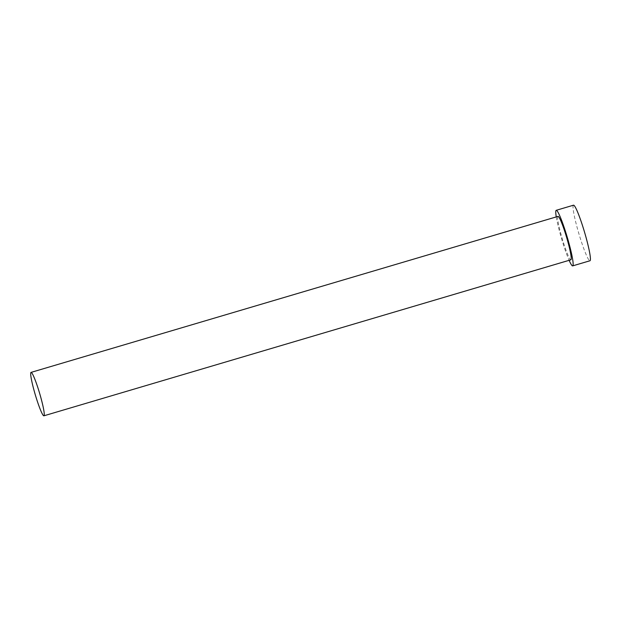 <?xml version="1.0" encoding="UTF-8"?>
<svg xmlns="http://www.w3.org/2000/svg" width="621" height="621" viewBox="0 0 621 621"><rect width="100%" height="100%" fill="white"/><g stroke="black" fill="none" stroke-linecap="round" stroke-linejoin="round"><path stroke-width="0.47" stroke-dasharray="3.1 2.33" d="M558.023 216.387A22.643 2.29 -106.5 0 0 562.152 238.402A22.643 2.29 -106.5 0 0 570.87 259.803M556.269 216.908A28.977 2.926 -106.5 0 0 561.508 238.487A28.977 2.926 -106.5 0 0 569.123 260.323M573.501 205.194A28.977 2.926 -106.5 0 0 578.788 233.372A28.977 2.926 -106.5 0 0 589.95 260.766"/><path stroke-width="0.93" d="M35.18 394.405A22.643 2.29 -106.5 0 0 43.905 415.806A22.643 2.29 -106.5 0 0 39.767 393.792A22.643 2.29 -106.5 0 0 31.05 372.39A22.643 2.29 -106.5 0 0 35.18 394.405M43.905 415.806L570.87 259.803A22.643 2.29 -106.5 0 0 566.74 237.789A22.643 2.29 -106.5 0 0 558.023 216.387L31.05 372.39M569.123 260.323A28.977 2.926 -106.5 0 0 572.671 265.881A28.977 2.926 -106.5 0 0 567.384 237.696A28.977 2.926 -106.5 0 0 556.222 210.309A28.977 2.926 -106.5 0 0 556.269 216.908M572.671 265.881L589.95 260.766A28.977 2.926 -106.5 0 0 584.664 232.588A28.977 2.926 -106.5 0 0 573.501 205.194L556.222 210.309"/></g></svg>

